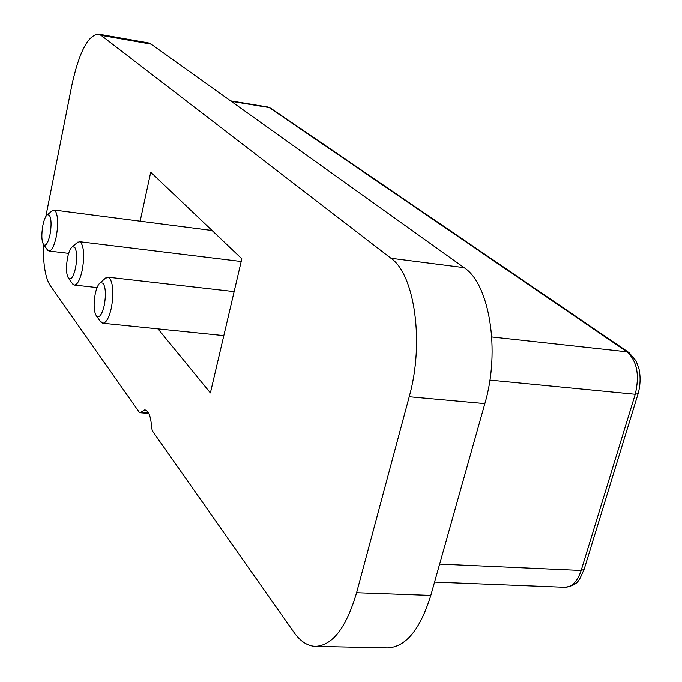 <?xml version="1.0" encoding="UTF-8"?>
<svg xmlns="http://www.w3.org/2000/svg" width="682" height="682" viewBox="0 0 682 682"><rect width="100%" height="100%" fill="white"/><g stroke="black" fill="none" stroke-linecap="round" stroke-linejoin="round"><path stroke-width="1.02" d="M140.142 221.181L150.731 172.188L241.829 258.776L210.388 392.917L158.002 328.869M45.822 216.535L71.908 85.011C79.121 52.233 87.944 35.268 98.361 34.1L101.064 35.345L390.957 258.248C414.622 274.335 424.528 342.492 409.226 396.745L356.601 592.718C346.26 627.696 332.526 645.573 315.416 646.366C307.48 646.033 300.336 641.361 293.968 632.35L152.376 430.913L151.617 427.733C150.969 416.719 148.702 410.769 144.814 409.873L139.904 412.729L139.299 412.312L50.187 285.536C45.344 277.881 43.077 264.164 43.384 244.386M315.416 646.366L387.461 647.9C405.705 647.15 420.155 629.648 430.811 595.403L484.851 403.616C500.571 350.574 489.403 283.686 464.075 267.634L151.174 44.142L148.241 42.872L98.361 34.1M49.385 215.162L47.433 214.711C45.617 215.998 44.108 219.519 42.889 225.265C41.27 234.915 41.559 241.445 43.759 244.847C46.035 246.211 48.124 242.792 50.016 234.582C51.602 225.307 51.389 218.837 49.385 215.162M47.109 249.416L48.976 251.019C51.772 250.771 54.202 246.023 56.256 236.782C58.379 224.387 58.081 215.759 55.361 210.891L53.98 210.005L51.789 211.096M103.17 283.252L100.373 282.638C98.285 284.13 96.58 287.847 95.267 293.772C93.383 304.598 93.843 312.1 96.656 316.269C99.495 318.068 102.019 314.479 104.227 305.493C106.068 295.153 105.719 287.736 103.17 283.252M100.092 320.941L102.777 323.217C106.153 322.987 109.001 317.94 111.328 308.076C113.792 294.257 113.297 284.377 109.853 278.427L107.858 277.165L104.747 278.81M74.73 247.259L72.411 246.722C70.468 248.112 68.856 251.726 67.595 257.574C65.847 267.779 66.214 274.761 68.694 278.512C71.226 280.08 73.52 276.568 75.557 267.992C77.262 258.214 76.989 251.3 74.73 247.259M72.096 283.149L74.321 285.042C77.39 284.812 80.016 279.918 82.198 270.37C84.483 257.302 84.099 248.086 81.047 242.715L79.393 241.667L76.793 242.997M356.601 592.718L430.811 595.403M484.851 403.616L409.226 396.745M390.957 258.248L464.075 267.634M140.714 412.252L148.471 412.883M151.174 44.142L101.064 35.345M491.773 336.959L626.954 351.81L269.177 107.56L231.224 101.32M270.797 108.267L267.821 106.997L270.797 108.267L628.608 352.338M584.039 569.649C579.095 579.709 579.146 585.122 564.858 587.287C571.993 587.1 577.432 581.49 581.166 570.467L635.249 394.281C639.776 375.049 637.005 360.889 626.954 351.81L629.145 352.705L636.093 360.966L639 368.834C640.679 376.958 640.398 385.211 638.164 393.574L635.249 394.281L489.889 380.096M439.634 564.099L581.166 570.467L584.15 569.291L638.079 393.846M148.77 413.445L139.904 412.729M267.821 106.997L230.61 100.876M564.858 587.287L434.562 582.087M47.433 214.711L52.736 210.303M43.759 244.847L47.842 250.422M53.98 210.005L212.093 230.507M48.976 251.019L68.669 253.363M100.373 282.638L106.085 277.634M96.656 316.269L101.149 322.381M107.858 277.165L234.139 291.606M102.777 323.217L223.824 335.612M72.411 246.722L77.919 242.042M68.694 278.512L72.974 284.343M79.393 241.667L241.198 261.496M74.321 285.042L97.083 287.582"/></g></svg>

